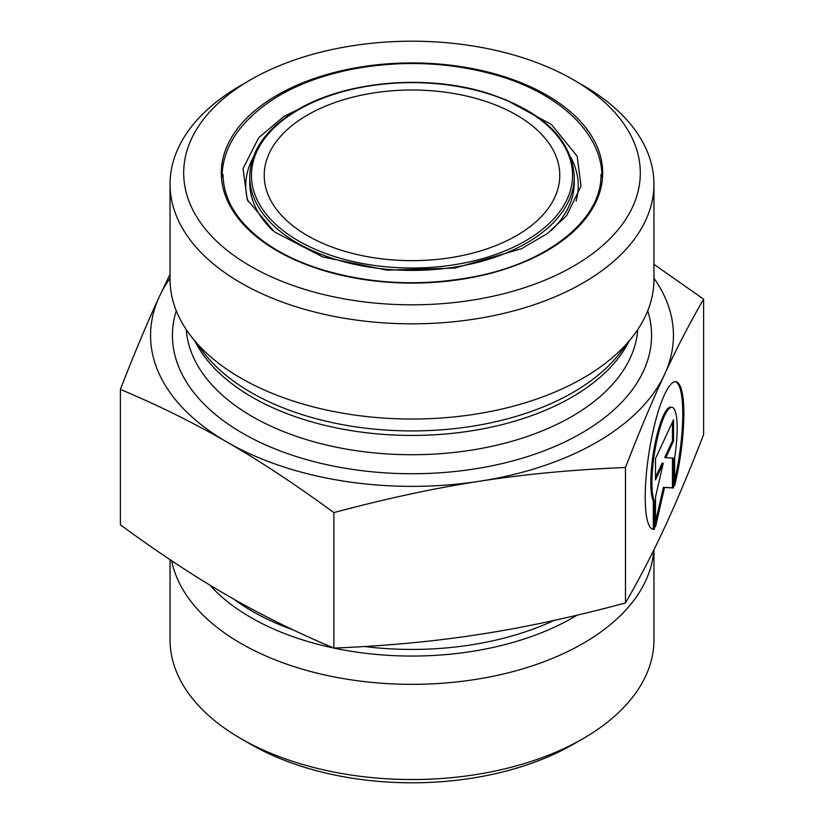 <?xml version="1.0" encoding="UTF-8"?>
<svg xmlns="http://www.w3.org/2000/svg" width="824" height="824" viewBox="0 0 824 824"><rect width="100%" height="100%" fill="white"/><g stroke="black" fill="none" stroke-linecap="round" stroke-linejoin="round"><path stroke-width="1.24" d="M654.39 529.266L653.288 529.09L653.288 500.93A48.781 10.31 -81.2 0 1 654.483 446.577A48.781 10.31 -81.2 0 1 670.891 407.159L671.993 407.334A48.781 10.31 98.8 0 0 655.585 446.742A48.781 10.31 98.8 0 0 654.39 501.095L654.39 529.266A74.644 15.78 -81.2 0 1 653.123 529.307A74.644 15.78 -81.2 0 1 648.941 453.128A74.644 15.78 -81.2 0 1 675.948 381.769A74.644 15.78 -81.2 0 1 674.681 485.552L674.681 457.382A48.781 10.31 98.8 0 0 671.993 407.334M674.681 480.711A74.644 15.78 98.8 0 0 675.392 381.728M652.577 529.173A74.644 15.78 98.8 0 0 653.288 529.09M654.39 501.095L653.288 500.93M655.513 479.898L655.513 458.566L673.548 419.704L673.548 441.036L665.823 457.691L673.548 458.103L673.548 487.973L664.535 487.489L655.513 526.835L655.513 496.965L663.238 463.253L655.513 479.898M655.513 477.364L662.146 463.078L663.238 463.253M655.513 521.87L663.433 487.314L672.456 487.808L672.456 458.051M664.535 487.489L663.433 487.314M673.548 487.973L672.456 487.808M665.823 457.691L664.721 457.516L672.456 440.871L672.456 422.073M673.548 441.036L672.456 440.871M653.947 264.319L703.603 299.174C689.688 323.204 676.659 348.305 664.535 374.498A261.445 150.936 0 0 0 653.947 278.234M625.467 467.517C573.545 469.608 524.939 474.181 479.661 481.226A261.445 150.936 0 0 0 664.535 374.498C652.402 400.588 639.383 431.601 625.467 467.517L625.467 602.962C639.383 578.932 652.402 553.821 664.535 527.638C676.659 501.548 689.688 470.535 703.603 434.608L703.603 299.174M479.661 481.226C434.392 488.189 385.787 498.654 333.864 512.631C295.857 484.739 260.281 461.244 227.136 442.158A261.445 150.936 0 0 0 479.661 481.226M227.136 442.158C193.99 422.98 158.414 405.387 120.397 389.392C134.312 353.465 147.342 322.452 159.465 296.362A261.445 150.936 0 0 0 227.136 442.158M170.053 278.234A261.445 150.936 0 0 0 159.465 296.362L170.053 274.248M120.397 389.392L120.397 524.826C158.414 552.719 193.99 576.213 227.136 595.299C260.281 614.488 295.857 632.08 333.864 648.076L333.864 512.631M209.739 585.009A227.743 131.49 0 0 0 333.864 648.076C385.787 645.985 434.392 641.422 479.661 634.367C524.939 627.414 573.545 616.939 625.467 602.962M240.917 738.623L250.558 744.196A228.31 131.809 0 0 0 573.442 744.196L583.083 738.623A241.947 139.689 180 0 1 240.917 738.623A241.947 139.689 180 0 1 170.053 639.857L170.053 559.681M653.947 549.752L653.947 639.857A241.947 139.689 180 0 1 583.083 738.623M653.762 550.123A241.947 139.689 180 0 1 583.083 643.42A241.947 139.689 180 0 1 332.474 676.576A241.947 139.689 180 0 1 171.67 560.763M307.507 115.01A147.774 85.315 0 0 0 264.226 175.327A147.774 85.315 0 0 0 412 260.642A147.774 85.315 0 0 0 559.774 175.327A147.774 85.315 0 0 0 468.547 96.511A147.774 85.315 0 0 0 307.507 115.01M250.568 266.214A228.31 131.809 180 0 1 250.558 79.804A228.31 131.809 180 0 1 573.442 79.804A228.31 131.809 180 0 1 573.432 266.214A228.31 131.809 180 0 1 250.568 266.214M250.558 79.804L240.917 85.377A241.947 139.689 0 0 0 170.053 184.143A241.947 139.689 0 0 0 240.917 282.92A241.947 139.689 0 0 0 583.083 282.92A241.947 139.689 0 0 0 653.947 184.143A241.947 139.689 0 0 0 583.083 85.377L573.442 79.804M170.053 184.143L170.053 279.357A241.947 139.689 0 0 0 191.137 336.377A241.947 139.689 0 0 0 583.083 378.123A241.947 139.689 0 0 0 632.863 336.377A241.947 139.689 0 0 0 653.947 279.357L653.947 184.143M554.016 620.441A225.92 130.429 180 0 1 364.507 646.51M293.54 630.061A225.92 130.429 180 0 1 233.47 598.924M333.864 648.076A227.743 131.49 0 0 0 573.041 617.547A227.743 131.49 0 0 0 576.975 615.219M298.463 109.788A160.556 92.7 180 0 1 567.087 151.338A160.556 92.7 180 0 1 370.44 264.875A160.556 92.7 180 0 1 298.463 109.788M249.734 176.727A162.266 93.678 0 0 0 412 270.406A162.266 93.678 0 0 0 574.266 176.727C571.753 138.988 542.398 110.993 486.212 92.741C425.678 74.026 345.555 81.195 297.618 109.695C266.409 128.214 250.455 150.555 249.734 176.727L249.734 182.475A162.266 93.678 180 0 0 272.785 230.607M574.266 176.727L574.266 182.475A162.266 93.678 180 0 1 551.215 230.607M277.173 95.162A190.684 110.086 0 0 0 362.653 279.346A190.684 110.086 0 0 0 596.185 144.519A190.684 110.086 0 0 0 277.173 95.162M253.143 157.446A166.242 95.975 0 0 0 247.9 201.097M576.1 201.097A166.242 95.975 0 0 0 570.857 157.446M195.113 341.517A225.92 130.429 0 0 0 571.753 397.23A225.92 130.429 0 0 0 628.887 341.517M632.863 336.377L619.906 353.115A227.743 131.49 180 0 1 573.041 392.409A227.743 131.49 180 0 1 204.095 353.115L191.137 336.377M637.725 329.631A225.92 130.429 180 0 1 571.753 416.522A225.92 130.429 180 0 1 329.837 445.794A225.92 130.429 180 0 1 186.275 329.631M176.264 310.803A239.557 138.308 0 0 0 300.914 457.969A239.557 138.308 0 0 0 581.394 433.228A239.557 138.308 0 0 0 647.736 310.803M600.974 174.4C602.189 218.133 550.638 261.249 477.281 276.102C421.352 287.185 367.607 284.393 316.045 267.738C296.753 261.177 280.006 252.927 265.802 242.998C237.642 222.768 223.376 199.902 223.026 174.4M319.166 99.251L284.022 116.339L258.726 137.68L243.039 168.539L247.231 199.676L274.413 231.874L322.771 256.964L386.878 270.148L455.044 268.078L521.633 248.673L547.476 233.46L566.5 215.806L581.013 186.142L577.212 156.251L551.38 124.455L504.854 99.261M601.994 177.469C602.365 132.262 557.58 92.092 494.132 74.541C448.029 61.924 400.763 60.142 352.322 69.175C300.049 79.804 262.022 100.384 238.239 130.934C227.548 145.488 222.14 160.999 222.006 177.469"/></g></svg>
